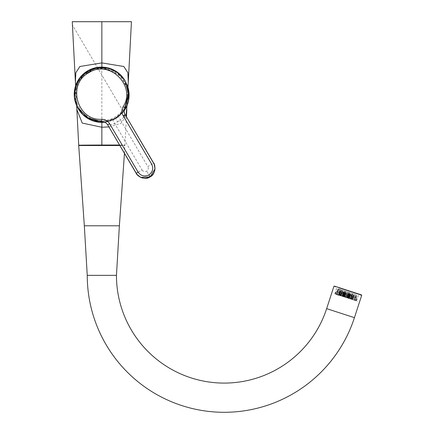 <?xml version="1.0" encoding="UTF-8"?>
<svg xmlns="http://www.w3.org/2000/svg" width="434" height="434" viewBox="0 0 434 434"><rect width="100%" height="100%" fill="white"/><g stroke="black" fill="none" stroke-linecap="round" stroke-linejoin="round"><path stroke-width="0.33" stroke-dasharray="2.17 1.63" d="M116.458 275.351L87.245 275.351M344.835 292.304L343.413 296.688L345.551 297.382L343.413 296.688L344.835 292.304L343.207 296.623L341.216 295.977L343.207 296.623L344.629 292.239L345.323 292.462L343.896 296.845L345.551 297.382L343.191 296.617L344.227 296.954L343.191 296.617L343.896 296.845L345.323 292.462L346.978 293.004L345.551 297.382L343.95 296.861L345.551 297.382L343.994 296.878L345.551 297.382L344.688 297.106L345.551 297.382L347.189 293.069L345.768 297.453L347.422 297.99L344.797 297.138L347.905 298.147L345.768 297.453L346.978 293.004L345.768 297.453L347.189 293.069L348.849 293.612L347.422 297.99L347.905 298.147L349.332 293.769L347.189 293.069L348.79 293.59L347.368 297.974L348.79 293.59L347.189 293.069L345.768 297.453L346.978 293.004L345.768 297.453L347.189 293.069L347.949 293.319L346.522 297.697L345.659 297.42L347.081 293.037L346.224 292.755L344.797 297.138L345.659 297.42L347.081 293.037L347.943 293.319L346.522 297.697L346.885 297.816L348.307 293.433L346.885 297.816L346.522 297.697L347.949 293.319L347.189 293.069L348.746 293.579L347.325 297.957L346.63 297.735L347.325 297.957L348.746 293.579L347.189 293.069L345.768 297.453L346.978 293.004L345.551 297.382L346.978 293.004L344.835 292.304M344.949 292.342L343.527 296.726L344.949 292.342L342.638 291.594L341.216 295.977L343.69 296.78L341.216 295.977L342.442 291.529L341.021 295.912L339.312 295.359L342.893 296.52L340.636 295.787L341.954 296.216L341.021 295.912L342.442 291.529L343.576 291.898L342.149 296.281L343.576 291.898L345.111 292.397L343.69 296.78L342.111 296.265L343.69 296.78L343.207 296.623L343.69 296.78L345.111 292.397L343.576 291.898L343.978 292.028L342.556 296.411L342.133 296.276L342.556 296.411L343.978 292.028L343.56 291.892L342.133 296.276L343.761 296.802L342.133 296.276L343.56 291.892L344.949 292.342L345.296 291.274L338.346 289.017L356.515 294.919L345.296 291.274M340.739 290.975L339.312 295.359L340.739 290.975L339.16 295.31L337.847 294.881L339.16 295.31L340.587 290.926L342.057 291.404L340.636 295.787L339.312 295.359L340.636 295.787L340.912 294.93L340.256 294.719L340.912 294.93L341.563 293.438L340.636 295.787L342.063 296.248L340.788 295.836L341.563 293.438L341.167 293.308L340.256 294.719L341.167 293.308L341.563 293.438L340.788 295.836L339.979 295.57L340.386 295.706L339.979 295.57L340.256 294.719L339.979 295.57L340.636 295.787L342.057 291.404L343.381 291.832L341.959 296.216L340.788 295.836L345.431 297.344L346.207 294.946L346.668 295.098L346.316 296.688L345.556 296.438L346.316 296.688L346.668 295.098L346.207 294.946L345.431 297.344L340.788 295.836L342.209 291.453L343.484 291.87L342.063 296.248L342.893 296.52L340.733 295.82L341.167 295.961L340.733 295.82L342.101 291.42L340.533 295.755L340.983 295.896L340.527 295.749L342.16 291.436L340.733 295.82L342.079 296.254L343.484 291.87L342.209 291.453L340.788 295.836L341.959 296.216L343.381 291.832L341.954 296.216L343.381 291.832L342.057 291.404L340.636 295.787L342.057 291.404L341.075 291.084L343.229 291.784L341.808 296.167L341.086 295.934L341.808 296.167L340.636 295.787L341.808 296.167L343.381 291.832L341.959 296.216L343.381 291.832L340.739 290.975M341.954 291.371L340.533 295.755L341.954 291.371L340.354 290.851L343.446 291.854L341.894 291.35L340.473 295.733L341.911 291.355L339.274 290.498L337.847 294.881L339.274 290.498L337.739 294.843L336.914 294.577L337.739 294.843L339.274 290.498L340.891 291.024L339.469 295.408L340.484 295.738L337.847 294.881L339.469 295.408L340.891 291.024L341.911 291.355L340.484 295.738L338.449 295.077L338.873 295.212L340.088 290.764L338.666 295.147L340.316 295.684L336.578 294.469L336.86 294.561L338.281 290.178L336.86 294.561L338.666 295.147L339.871 290.693L338.449 295.077L336.578 294.469L338.449 295.077L339.871 290.693L340.294 290.834L338.873 295.212L340.473 295.733L341.894 291.35L340.533 295.755L342.019 296.238L338.927 295.228L339.545 295.429L338.927 295.228L340.354 290.851L340.967 291.051L339.545 295.429L340.967 291.051L340.354 290.851L338.927 295.228L340.527 295.749L342.301 290.303L352.56 293.634L342.301 290.303M338.341 290.194L336.914 294.577L338.341 290.194L340.147 290.785L338.721 295.163L339.361 295.37L336.914 294.577L338.721 295.163L340.147 290.785L340.782 290.992L339.361 295.37L337.739 294.843L339.361 295.37L340.782 290.992L338.341 290.194M337.999 290.086L336.578 294.469L336.855 293.612L336.475 293.487L336.855 293.612L337.766 292.201L336.578 294.469L336.198 294.344L336.757 294.523L337.533 292.131L336.475 293.487L337.766 292.201L336.757 294.523L336.198 294.344L336.475 293.487L336.198 294.344L336.578 294.469L337.999 290.086L339.871 290.693L337.999 290.086L338.346 289.017M99.332 121.829C84.961 120.853 73.308 106.78 75.028 92.475C76.004 78.109 90.077 66.451 104.377 68.171C118.748 69.147 130.401 83.225 128.681 97.525C127.704 111.891 113.632 123.549 99.332 121.829M352.213 294.702L350.786 299.086L352.218 294.702L353.819 295.223L350.721 294.219L353.58 295.147L352.11 294.67L350.683 299.053L352.11 294.67L350.938 294.29L353.092 294.99L352.11 294.67L350.683 299.053L348.377 298.304L349.804 293.921L348.377 298.304L348.844 298.451L350.271 294.073L351.578 294.496L350.271 294.073L348.844 298.451L348.377 298.304L349.365 298.619L350.786 294.241L349.365 298.625L350.786 294.241L349.804 293.921L350.786 294.241L349.365 298.619L350.531 299.004L351.958 294.621L350.634 294.192L352.11 294.67L350.683 294.209L351.958 294.621L350.531 299.004L345.893 297.491L350.536 299.004L351.312 296.606L351.714 296.737L351.312 296.606L350.965 298.196L351.621 298.408L350.965 298.196L351.312 296.606L350.536 299.004L349.256 298.587L352.007 299.482L348.426 298.321L352.007 299.482L353.428 295.098L352.11 294.67L350.683 299.053L352.007 299.482L353.58 295.147L352.262 294.719L350.846 299.102L351.855 299.433L350.835 299.102L352.875 299.764L352.446 299.623L354.084 295.31L352.652 299.693L351.003 299.156L354.741 300.371L352.875 299.764L354.741 300.371L355.017 299.514L355.397 299.639L355.017 299.514L355.115 297.843L354.741 300.371L350.932 299.135L351.714 296.737L351.621 298.408L351.714 296.737L350.932 299.135L354.334 300.236L355.115 297.843L354.334 300.236L355.12 300.491L355.343 297.914L355.397 299.639L355.12 300.491L354.567 300.312L355.343 297.914L354.567 300.312L355.809 300.719L354.459 300.279L355.885 295.896L354.079 295.31L352.652 299.693L354.459 300.279L355.885 295.896L354.025 295.294L352.598 299.672L351.958 299.465L354.404 300.257L353.58 299.992L354.404 300.257L355.831 295.879L354.404 300.257L352.598 299.672L354.025 295.294L353.385 295.082L351.958 299.465L353.58 299.992L355.001 295.608L353.385 295.082L351.958 299.465L353.58 299.992L355.001 295.608L353.276 295.049L351.855 299.433L353.471 299.959L352.158 299.531L353.471 299.959L354.898 295.576L353.471 299.959L351.855 299.433L353.276 295.049L352.262 294.719L350.835 299.102L352.446 299.623L353.873 295.245L352.272 294.724L350.835 299.102L352.158 299.531L353.58 295.147L352.158 299.531L350.835 299.102L352.272 294.724L355.885 295.896L354.079 295.31L352.658 299.693L354.084 295.31L352.218 294.702L350.786 299.086L350.341 298.939L350.791 299.086L349.299 298.603L352.392 299.606L351.773 299.406L352.392 299.606L353.819 295.223L353.2 295.022L353.819 295.223L352.392 299.606L350.791 299.086L352.56 293.634M356.368 300.898L356.591 298.321L355.809 300.719L356.368 300.898L355.809 300.719L356.585 298.321L356.65 300.046L356.645 298.153L336.339 291.556L356.498 297.87M345.893 297.491L346.668 295.098L345.893 297.491M348.833 295.375L336.947 291.518L348.833 295.375M349.652 292.69L338.026 288.914L349.652 292.69M340.478 289.825L338.536 289.196M338.742 295.169L356.504 300.941L334.815 293.894L336.985 294.599L337.766 292.201L336.985 294.599L336.578 294.469M102.598 122.355L114.842 119.068L124.216 110.681A27.25 27.25 0 0 1 104.784 122.204M124.395 110.426L126.755 106.178M128.41 101.225L128.529 100.672M129.099 95.23L129.061 93.663M77.35 107.035A27.25 27.25 -90 0 1 74.605 95.117L77.35 107.035M82.314 114.109L90.912 120.072L101.122 122.355M119.377 225.783L84.332 225.783M118.254 116.019L112.726 119.448L117.299 117.104C119.632 115.352 119.708 115.227 117.533 116.73L115.184 118.319L111.267 119.99L114.717 118.596L118.645 115.829C119.448 115.118 119.317 115.184 118.254 116.019L118.645 115.829C119.448 115.118 119.317 115.184 118.254 116.019L118.645 115.829M349.007 293.661L347.281 293.102L348.855 293.612L347.433 297.995L348.876 293.623L350.482 294.144L348.996 293.661L347.58 298.044L346.717 297.762L349.061 298.521L345.855 297.48L347.58 298.044L348.996 293.661L347.455 298.001L346.733 297.767L348.659 298.391L347.52 298.022L348.659 298.391L350.081 294.013L348.941 293.639L350.081 294.013L348.659 298.391L347.455 298.001L348.855 293.612L347.422 297.99L347.905 298.147L349.538 293.834L349.055 293.677L347.629 298.06L349.169 298.559L347.146 297.903L350.102 298.863L347.563 298.039L350.102 298.863L348.117 298.218L349.538 293.834L348.117 298.218L347.629 298.06L349.055 293.677L350.591 294.176L349.169 298.559L350.591 294.176L349.055 293.677L347.629 298.055L349.05 293.677L349.652 293.872L348.231 298.256L349.213 298.57L350.634 294.192L349.213 298.57L348.231 298.256L349.658 293.872L348.426 298.321L349.256 298.587L348.426 298.321L349.658 293.872L348.231 298.256L349.652 293.872L349.05 293.677L349.744 293.905L348.323 298.283L349.744 293.905L348.155 293.384L346.717 297.762L345.855 297.48L347.281 293.102L349.007 293.661L349.354 292.592L345.507 291.344L349.354 292.592M345.171 292.413L343.744 296.796L345.182 292.418L343.978 292.028L345.182 292.418L343.761 296.802L345.171 292.413L345.806 292.619L343.685 291.93L346.885 292.972L346.023 292.695L344.601 297.073L346.012 292.69L345.182 292.418L346.012 292.69L344.591 297.073L345.464 297.355L346.885 292.972L346.023 292.695L346.978 293.004L345.377 292.483L346.978 293.004L346.023 292.695L344.601 297.073L345.464 297.355L346.885 292.972L345.166 292.413L343.739 296.796L345.464 297.355L343.739 296.796L345.507 291.344M349.224 293.731L349.571 292.662M345.29 292.456L343.864 296.834L344.493 297.04L342.659 296.444L343.799 296.813L342.659 296.444L344.086 292.06L345.225 292.435L343.799 296.813L344.493 297.04L343.799 296.813L345.225 292.435L344.086 292.06L342.659 296.444L343.864 296.834L345.29 292.456L343.891 296.845L345.312 292.462L344.618 292.234L343.191 296.617L344.422 292.174L342.996 296.552L344.422 292.174L345.312 292.462L344.086 292.06L345.29 292.456M345.92 292.657L344.688 297.106L343.994 296.878L344.688 297.106L346.115 292.722L345.225 292.435L345.92 292.657M348.052 293.351L346.63 297.735L348.052 293.351L348.746 293.579L348.052 293.351M348.247 293.417L346.826 297.795L347.52 298.022L346.826 297.795L348.247 293.417L348.941 293.639L347.52 298.022L348.941 293.639L348.247 293.417M348.985 293.655L347.563 298.039L348.768 298.429L350.189 294.046L350.607 294.181L349.186 298.565L350.607 294.181L350.189 294.046L348.768 298.429L347.563 298.039L348.985 293.655L350.189 294.046L348.567 293.52L347.146 297.903L347.574 298.039L347.146 297.903L348.361 293.455L346.94 297.832L347.368 297.974L346.94 297.832L348.361 293.455L348.996 293.661M352.066 294.653L350.585 299.021L350.157 298.88L350.585 299.021L352.066 294.653L350.721 294.219L349.299 298.603L350.639 299.037L349.299 298.603L350.721 294.219L352.066 294.653M351.578 294.496L350.157 298.88L351.578 294.496L350.374 294.106L348.952 298.489L350.157 298.88L348.952 298.489L350.374 294.106L350.667 294.203L349.256 298.587L350.683 294.209L349.245 298.581L350.585 299.021L349.245 298.581L350.667 294.203L350.374 294.106L351.578 294.496M351.469 294.464L350.048 298.847L351.469 294.464M348.513 293.503L347.091 297.881L348.307 293.433L346.733 297.767L347.091 297.881L346.733 297.767L348.155 293.384L346.717 297.762L345.855 297.48L347.281 293.102L348.513 293.503M345.86 292.641L344.439 297.019L345.86 292.641L346.218 292.755L344.797 297.138L344.439 297.019L344.797 297.138L346.218 292.755L344.797 297.138L346.522 297.697L347.943 293.319L345.86 292.641M345.654 292.57L344.227 296.954L345.654 292.57M343.533 291.881L342.111 296.265L343.381 291.832L344.515 292.201L343.088 296.585L344.173 296.937L342.258 296.314L343.088 296.585L344.314 292.136L343.093 296.585L342.111 296.265L343.093 296.585L344.515 292.201L345.117 292.397L343.69 296.78L345.117 292.397L343.685 291.93L342.258 296.314L343.685 291.93L344.509 292.201L343.533 291.881M342.697 291.61L341.167 295.961L342.697 291.61L343.902 292.001L342.475 296.384L342.941 296.536L341.27 295.993L342.475 296.384L343.902 292.001L344.363 292.153L342.941 296.536L341.959 296.216L342.941 296.536L344.363 292.153L342.697 291.61M352.424 294.773L351.003 299.156L352.424 294.773L354.084 295.31L352.424 294.773L352.771 293.704L342.09 290.232L352.771 293.704M341.742 291.301L340.316 295.684L341.742 291.301L340.088 290.764L341.742 291.301L342.09 290.232M342.404 291.518L340.983 295.896L339.545 295.429L340.983 295.896L342.513 291.55L341.086 295.934L339.654 295.467L341.075 291.084L339.654 295.467L341.086 295.934L342.513 291.55L340.967 291.051L342.404 291.518M345.6 292.554L344.173 296.937L342.556 296.411L344.173 296.937L345.6 292.554M345.806 292.619L344.379 297.002L343.95 296.861L345.377 292.483L343.95 296.861L344.379 297.002L345.806 292.619L345.377 292.483L345.806 292.619M350.938 294.29L349.511 298.668L350.683 299.053L350.965 298.196L350.683 299.053L351.339 299.265L351.621 298.408L351.339 299.265L349.511 298.668L350.938 294.29M351.654 294.523L350.233 298.907L351.67 299.373L353.092 294.99L351.67 299.373L350.233 298.907L351.762 294.556L350.341 298.939L351.773 299.406L353.2 295.022L351.773 299.406L350.341 298.939L351.654 294.523L353.092 294.99L351.654 294.523M340.088 290.764L338.661 295.147L340.088 290.764L338.281 290.178L340.088 290.764M346.978 293.004L345.551 297.382L347.189 293.069L345.551 297.382L346.978 293.004L345.551 297.382L346.978 293.004L345.421 292.494L346.978 293.004L345.551 297.382L346.978 293.004M350.482 294.144L349.061 298.521L350.482 294.144L349.658 293.872L350.482 294.144M350.824 294.252L349.397 298.635L350.824 294.252M343.793 291.968L342.366 296.351L341.167 295.961L342.366 296.351L343.793 291.968L343.5 291.87L342.079 296.254L343.5 291.87L343.793 291.968L342.589 291.577L343.793 291.968M343.446 291.854L342.019 296.238L340.679 295.798L342.019 296.238L343.446 291.854L342.101 291.42L343.446 291.854M343.343 291.822L341.921 296.205L343.343 291.822M345.421 292.494L343.994 296.878L345.421 292.494L346.115 292.722L345.421 292.494M356.168 295.988L354.296 295.38L356.168 295.988L354.741 300.371L356.515 294.919M350.607 294.181L349.218 293.731L350.607 294.181M351.724 294.545L350.102 298.863L351.529 294.48L350.591 294.176L351.724 294.545M342.442 291.529L343.381 291.832L342.442 291.529M343.484 291.87L344.314 292.136L343.484 291.87M344.422 292.174L345.117 292.397L344.422 292.174M348.855 293.612L349.549 293.84L348.855 293.612M348.844 298.451L350.048 298.847L348.844 298.451M351.762 294.556L353.2 295.022L351.762 294.556M341.075 291.084L342.513 291.55L341.075 291.084M340.782 290.992L339.166 290.465L340.782 290.992M349.652 293.872L350.634 294.192L349.652 293.872M348.361 293.455L348.79 293.59L348.361 293.455M347.949 293.319L348.307 293.433L347.949 293.319M345.111 292.397L344.629 292.239L345.111 292.397M344.591 297.073L344.227 296.954L344.591 297.073M342.209 291.453L344.363 292.153L342.209 291.453M342.16 291.436L343.5 291.87L342.16 291.436M341.894 291.35L340.294 290.834L341.894 291.35M117.565 116.594L112.585 119.415L114.153 118.878M114.717 118.596L116.583 117.283M117.001 117.055L117.288 116.887M117.288 117.115L117.305 117.104C119.106 115.813 119.735 115.238 119.182 115.368L115.449 118.113L111.739 119.784L115.493 118.184L118.715 115.677L124.536 109.053M119.838 145.515L124.987 145.515L119.838 145.515M119.627 145.151L124.987 145.119L119.545 145.016M127.922 87.191L126.988 105.641M125.996 116.095L120.777 123.544L108.891 126.907M76.715 105.739L75.652 85.612M127.016 84.657L116.887 72.391L101.854 67.872C87.343 67.655 74.366 80.127 74.605 95.138L76.069 90.972M129.099 95.1L127.384 94.59M74.605 95.117A27.25 27.25 -90 0 1 101.854 67.872A27.25 27.25 0 0 1 126.95 84.5M334.945 293.937L335.227 293.086L334.945 293.937L336.757 294.523L335.509 294.122L336.29 291.724L334.956 293.937L335.509 294.122L336.627 291.409M341.167 293.308L340.386 295.706L341.167 293.308M345.28 297.295L345.556 296.438L345.28 297.295L346.039 297.54L345.28 297.295M336.985 294.599L340.386 295.706L336.985 294.599M111.337 119.947L103.118 121.65M123.972 117.082L120.522 120.088L118.184 116.106M112.373 119.524L114.712 123.506C110.54 125.144 108.207 125.61 107.713 124.905M138.175 172.244L142.059 169.982L114.712 123.506L117.619 121.797L115.493 118.184L124.314 109.9M125.057 80.713L117.967 72.869L108.419 68.322L97.856 67.747L87.874 71.241L79.97 78.272L75.342 87.776L74.681 98.339L78.093 108.343M101.692 120.706A25.986 25.98 149.5 0 1 75.733 93.603A25.986 25.98 149.5 0 1 101.692 68.74A25.986 25.98 149.5 0 1 127.672 94.72A25.986 25.98 149.5 0 1 101.692 120.706M115.504 118.2L103.976 121.873M353.932 300.106L357.703 301.239M326.656 308.645L354.437 317.672M128.936 94.281A27.087 27.087 0 0 0 76.064 86.702A27.087 27.087 0 0 0 88.183 118.39M349.63 292.917L337.744 289.055L349.63 292.917M356.564 293.313L339.117 287.644M361.739 295.201L333.958 286.174M117.533 116.73A27.25 27.168 73.3 0 1 112.726 119.448M101.849 67.091L101.849 122.366M101.849 21.993L101.849 21.7M117.619 121.797L120.522 120.088L147.869 166.564L153.62 163.043M142.059 169.982C143.269 171.647 144.804 172.043 146.67 171.18C148.336 169.971 148.732 168.43 147.869 166.564M150.028 176.888L146.67 171.18M87.646 70.856L87.874 71.241M104.274 121.981A27.087 27.087 0 0 0 124.265 110.22M128.8 91.981L120.858 75.657L104.393 68.002L93.966 69.06L84.722 73.981L78.039 82.042L74.903 92.035L77.16 106.194L86.306 117.213M356.178 297.767L356.835 295.022M334.815 293.894L336.551 288.55L334.337 286.093M112.769 119.426L117.424 116.806M116.681 117.484L117.272 117.12M124.444 153.338L126.462 116.887M356.504 300.941L358.245 295.597L361.479 294.908M336.947 291.518L338.026 288.914M125.003 114.408L72.435 25.053L125.025 114.44M136.184 173.291L135.983 172.96M125.171 80.903L124.949 80.518M77.979 108.153L78.201 108.538M124.26 110.274L115.607 118.368L104.328 122.003"/><path stroke-width="0.65" d="M116.458 275.351A107.735 107.735 0 0 0 326.656 308.645L354.437 317.672A136.949 136.949 0 0 1 87.245 275.351L116.458 275.351L119.377 225.783L124.444 153.338M87.245 275.351L84.332 225.783L119.377 225.783M338.536 289.196L340.478 289.825M336.578 294.469L338.742 295.169M104.784 122.204A27.25 27.25 0 0 1 101.854 122.366L102.598 122.355M126.95 84.5A27.25 27.25 0 0 1 124.216 110.681L124.395 110.426M126.755 106.178L128.41 101.225M128.529 100.672L129.099 95.23M101.122 122.355L101.86 122.366A27.25 27.25 -90 0 1 77.35 107.035L82.314 114.109M119.545 145.016L101.849 145.043C77.355 145.119 69.934 145.309 93.055 145.298L78.717 145.281L101.854 145.515L78.717 145.515L84.332 225.783M101.854 145.515L119.838 145.515L101.854 145.515M105.299 145.298L119.627 145.151M101.892 21.711L72.261 21.705L131.437 21.705L72.261 21.705L101.892 21.711L101.892 22.009M75.652 85.612L75.402 81.88L75.852 72.668L79.894 66.483L101.876 62.903L123.826 66.505L127.851 72.695L128.29 81.901L127.922 87.191M126.988 105.641L125.996 116.095M108.891 126.907L101.854 127.249L82.238 123.077L76.851 109.531L76.715 105.739M129.061 93.663L127.016 84.657M123.185 115.748L151.26 163.466C153.788 167.991 152.99 171.804 148.867 174.913C144.148 177.007 140.426 175.851 137.703 171.441L109.628 123.728C107.816 120.809 105.196 119.334 101.768 119.301C77.084 121.053 66.749 84.044 88.764 72.76C109.33 58.997 136.656 86.008 123.137 106.726C121.498 109.742 121.515 112.748 123.185 115.748L125.144 114.641L154.271 164.361L154.971 169.065L150.028 176.882L140.79 177.408L137.025 174.506L107.713 124.905C106.325 122.751 104.361 121.645 101.816 121.585L103.118 121.65M124.536 109.053L125.106 107.882C123.923 110.133 123.934 112.39 125.144 114.647L153.625 163.054C155.171 163.618 156.381 174.311 150.034 176.893L150.028 176.882C144.43 179.486 139.819 178.293 136.189 173.302L135.983 172.96M125.025 114.44L153.62 163.043C156.218 168.642 155.019 173.258 150.028 176.888C145.526 180.669 137.128 176.329 136.195 173.307L107.713 124.905C106.325 122.746 104.355 121.639 101.816 121.58L88.059 118.059L77.979 108.153L74.474 98.111L75.087 87.5L79.71 77.93L87.646 70.856L88.764 72.76M123.972 117.082L125.095 114.565M124.314 109.9L128.925 95.496L125.057 80.713M103.976 121.873L89.138 118.905L78.093 108.343M88.183 118.39A27.087 27.087 0 0 0 104.274 121.981M339.117 287.644L356.564 293.313M338.992 287.807L361.739 295.201L338.992 287.807M101.849 122.366L101.849 145.043M101.849 21.7L101.849 67.091M148.867 174.913L150.028 176.882M153.62 163.043L125.003 114.408M124.949 80.512C121.119 74.214 115.656 70.053 108.565 68.029C101.214 66.163 94.243 67.107 87.646 70.856L97.683 67.351L108.299 67.964L117.869 72.581L124.943 80.518L128.708 94.14L125.106 107.876L123.137 106.726M125.106 107.876A629.04 9.532 -60.2 0 1 125.106 107.882C123.923 110.127 123.934 112.384 125.144 114.641M109.628 123.728L107.665 124.818M136.189 173.302L138.175 172.244M101.768 119.301L101.816 121.58A629.04 9.532 -0.7 0 1 101.816 121.58M124.265 110.22A27.087 27.087 0 0 0 128.936 94.281M86.306 117.213L99.315 121.997L104.328 122.003M361.479 294.908L334.337 286.093M354.437 317.672L361.739 295.201M126.462 116.887L126.847 109.498M131.437 21.705L128.29 81.901M78.717 145.281L76.851 109.531M75.402 81.88L72.261 21.705M326.656 308.645L333.958 286.174M87.646 70.856C81.169 74.8 76.959 80.436 75.017 87.766C73.341 94.948 74.328 101.74 77.974 108.153M128.8 91.981L124.26 110.274"/></g></svg>
